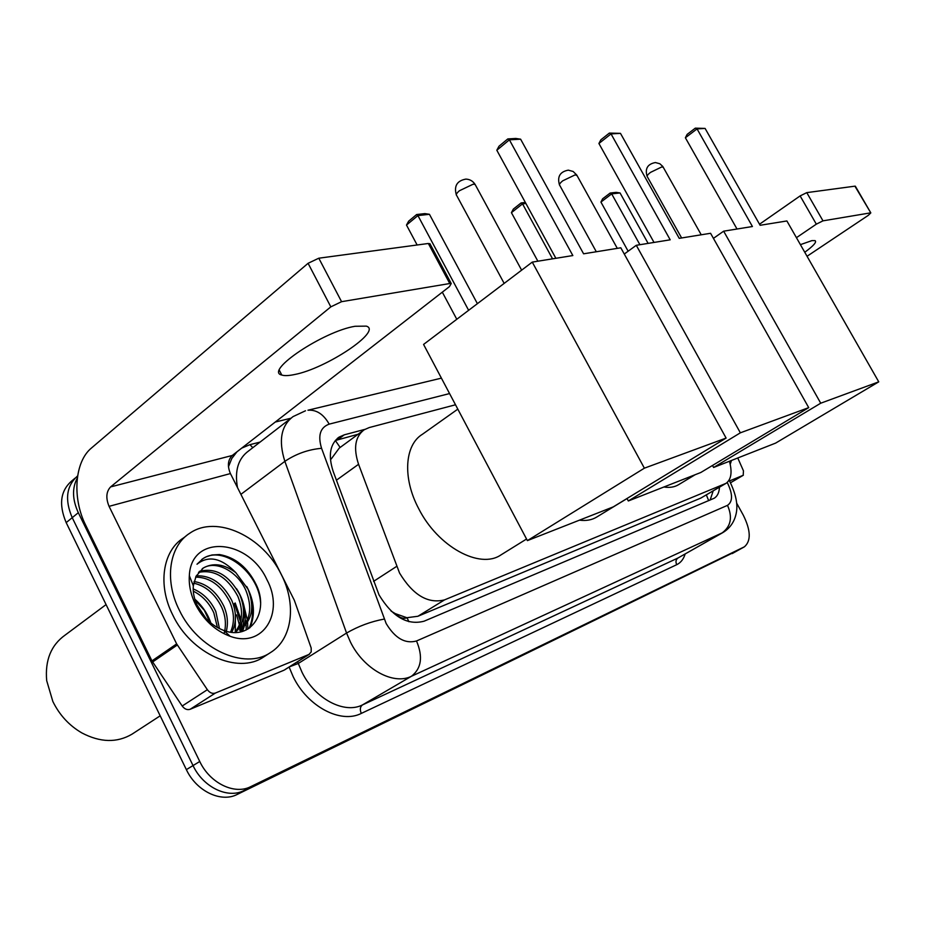 <?xml version="1.0" encoding="UTF-8"?>
<svg xmlns="http://www.w3.org/2000/svg" width="925" height="925" viewBox="0 0 925 925"><rect width="100%" height="100%" fill="white"/><g stroke="black" fill="none" stroke-linecap="round" stroke-linejoin="round"><path stroke-width="1.39" d="M455.505 404.78L369.237 427.558L364.196 429.767C355.119 436.635 353.246 448.151 358.565 464.292L399.554 573.049C412.955 595.099 427.963 604.037 444.555 599.874L725.998 483.359C731.247 479.566 732.392 472.201 729.443 461.251M391.09 611.101L395.287 613.622C399.346 617.703 403.277 619.103 407.081 617.808L408.908 621.727M407.081 617.808L395.287 613.622M362.658 430.9L339.209 448.139L331.219 458.973M407.532 617.622L417.903 616.27L700.861 498.066L725.998 483.359M364.797 429.397L344.297 434.819L339.093 437.109C329.982 444.023 328.005 455.447 333.173 471.392L379.019 594.879C392.327 616.802 407.347 625.577 424.089 621.195L714.285 498.205C717.476 496.17 719.199 492.505 719.465 487.209M244.443 607.922L247.345 620.155L244.443 607.922M247.588 622.236L247.819 629.15L247.588 622.236M736.705 503.235L743.307 515.202C750.799 530.372 751.169 540.917 744.417 546.802L250.767 786.632C234.638 795.13 209.906 783.244 199.754 761.483L78.313 512.693C72.312 499.604 71.977 488.065 77.318 478.063M275.257 422.043L290.855 418.25M738.208 550.259L237.205 794.436C221.052 802.958 196.412 791.222 186.364 769.635L66.184 522.613L72.231 517.676C64.577 499.789 66.369 485.856 77.619 475.889C66.369 485.856 64.577 499.789 72.231 517.676L193.036 765.576L72.231 517.676L78.313 512.693M237.205 794.436L243.957 790.551C227.816 799.061 203.13 787.244 193.036 765.576C203.13 787.244 227.816 799.061 243.957 790.551L738.011 550.352L250.767 786.632M738.566 550.051L744.058 547.01M234.395 603.516L240.5 621.739L234.395 603.516M240.963 624.78L241.309 628.561L240.963 624.78M241.333 628.78L241.413 631.717L241.333 628.78M713.175 490.909L710.122 500.055M335.278 440.52L358.114 434.241M246.212 629.994L246.062 624.363M245.934 622.93L243.633 611.494M239.818 601.562L239.17 600.221M66.184 522.613C58.379 504.102 60.553 489.949 72.705 480.144L75.029 478.19M355.108 326.271C323.484 331.243 263.868 371.295 281.79 375.041C284.484 375.932 288.704 375.77 294.451 374.556C326.132 368.613 382.777 330.861 366.323 326.132L355.108 326.271M285.05 669.55L308.973 654.438L215.363 693.056L190.157 709.278C187.208 710.203 184.561 709.117 182.202 706.018L151.954 660.901L85.69 525.192C72.046 498.159 74.509 461.818 91.459 448.024L308.083 263.301L318.801 258.202L341.568 301.689L330.826 306.857L110.607 486.908C106.19 491.626 105.681 498.101 109.069 506.345L176.652 643.893L207.362 689.703C209.755 692.848 212.415 693.958 215.363 693.056M283.987 670.22L190.157 709.278M308.973 654.438L311.205 651.917L311.182 647.986L294.335 600.279L230.417 473.565C227.226 465.946 227.839 459.922 232.267 455.47L449.4 286.657L451.238 283.536L449.77 283.524L428.344 243.483L318.801 258.202M428.344 243.483L430.241 244.304M449.77 283.524L341.568 301.689M133.003 733.513L131.94 734.207C116.932 742.983 100.247 742.555 81.862 732.924C69.213 725.57 59.535 715.083 52.841 701.462L46.689 680.638C44.897 660.288 51.072 645.083 65.212 635.024L106.074 604.592M236.627 614.882L239.425 624.965M239.806 627L240.465 631.925M281.269 574.471C296.694 604.164 292.497 639.279 270.308 652.68C244.836 670.313 197.673 649.315 179.3 610.095C163.991 579.871 169.31 545.935 189.891 533.147C216.727 514.485 263.128 536.592 281.269 574.471M264.527 656.415L263.521 657.062C238.002 674.718 190.932 653.882 172.663 614.801C157.423 584.692 162.823 550.814 183.416 537.992L185.994 536.061M203.269 568.031L196.077 576.206L193.313 585.803C192.77 592.428 194.192 599.273 197.603 606.349C203.72 618.073 212.472 626.109 223.838 630.468C251.01 640.898 269.51 611.772 256.294 584.843C247.703 567.441 235.424 557.336 219.445 554.538L211.929 554.988L206.217 556.815L203.107 558.527L197.002 564.238C208.507 555.116 221.445 557.914 235.829 572.644C224.07 564.007 213.213 562.469 203.269 568.031L202.217 568.759M195.499 604.441C190.758 594.659 188.7 585.051 189.336 575.639C191.14 533.875 248.432 538.674 266.839 579.512C284.877 612.431 263.29 648.633 230.14 636.284C215.305 630.792 203.766 620.178 195.499 604.441M235.424 631.694C242.651 622.016 243.448 610.199 237.817 596.243C227.458 577.165 214.357 569.21 198.493 572.39M236.627 631.266C244.616 621.6 245.692 609.459 239.852 594.833C228.984 575.072 215.49 567.256 199.338 571.384M230.533 632.145C234.649 622.803 234.383 612.697 229.747 601.828C221.272 585.49 209.894 577.258 195.614 577.131M231.759 632.295C236.684 622.779 236.684 612.165 231.759 600.441C222.833 583.421 211.004 575.211 196.273 575.836M224.763 630.781C226.197 622.907 225.191 615.09 221.746 607.367C215.086 593.919 205.732 585.849 193.672 583.166M226.336 631.255C228.359 622.895 227.492 614.478 223.746 605.979C216.612 591.78 206.714 583.617 194.042 581.513M217.433 627.543L213.825 612.847C209.223 602.903 202.367 595.677 193.29 591.156M219.456 628.618L215.802 611.483C210.669 600.591 203.13 593.064 193.186 588.901M206.136 618.628L196.921 604.892M209.906 622.224L204.321 610.315L195.071 600.082M235.829 572.644L248.016 589.179C254.78 606.742 252.305 620.108 240.604 629.266L239.459 630.029M240.014 629.624C250.455 620.212 252.433 607.205 245.969 590.601C237.633 571.245 215.502 559.637 202.76 568.401M228.44 635.672L228.845 635.082M224.301 632.723L224.671 631.232M210.854 623.022C207.743 613.876 202.39 605.91 194.77 599.122M242.581 631.393L244.223 626.387M244.524 625.057C246.628 612.373 243.969 600.267 236.546 588.716M249.958 627.74C255.473 614.778 254.398 601.042 246.732 586.543M235.285 631.74L235.366 614.142M241.749 631.625L243.125 627.393M243.333 626.537L243.541 609.205M248.906 628.48C252.305 621.496 253.265 613.414 251.785 604.21M260.526 602.291C258.491 571.881 222.555 544.721 202.772 558.769L201.731 559.486M526.556 539.021L500.922 554.931C479.855 569.546 437.722 546.71 418.632 508.53C402.352 477.959 404.653 444.925 422.436 434.264L457.817 409.139M583.594 253.808L520.613 139.178L509.386 139.837L572.841 255.554L532.268 262.11L644.378 468.177L726.113 438.068L620.814 247.796L583.594 253.808M520.613 139.178L515.838 138.461L507.813 138.923L509.386 139.837L496.817 150.243L555.867 258.295M726.113 438.068L613.275 506.877L527.4 540.616L423.569 344.435L532.268 262.11M527.4 540.616L644.378 468.177M507.813 138.923L499.003 146.219L496.817 150.243M456.788 319.275L442.312 292.173M417.129 244.986L406.491 225.052L408.63 221.179L416.643 214.531L424.876 213.617L429.443 214.299L477.392 303.666M468.628 310.303L417.927 215.583L406.491 225.052M429.443 214.299L417.927 215.583L416.643 214.531M627.023 498.563L596.648 517.098C591.838 520.012 586.115 521.029 579.455 520.162M679.239 238.349L620.478 133.362L611.032 133.905L670.197 239.818L636.284 245.298L740.358 432.819L808.716 407.636L710.573 233.285L679.239 238.349M620.478 133.362L609.355 133.084L611.032 133.905L598.914 143.491L654.021 242.431M624.271 254.04L636.284 245.298M808.716 407.636L700.815 472.49L628.329 500.968L740.358 432.819M627 498.517L628.329 500.968M609.355 133.084L600.868 139.802L598.914 143.491M537.864 261.197L511.421 212.657L513.34 209.085L521.122 202.922L525.354 202.459M552.549 258.827L522.533 203.87L511.421 212.657M525.92 203.488L522.533 203.87L521.122 202.922M695.161 474.71L678.568 484.7C674.51 487.151 669.619 487.914 663.884 487.001M760.119 225.284L705.093 128.425L697.045 128.899L752.43 226.521L723.651 231.181L820.729 403.208L878.75 381.84L786.886 220.959L760.119 225.284M705.093 128.425L695.311 128.147L697.045 128.899L685.379 137.767L737.005 229.018M713.441 238.373L723.651 231.181M878.75 381.84L775.612 443.11L713.603 467.472L820.729 403.208M712.504 465.472L713.603 467.472M695.311 128.147L687.148 134.368L685.379 137.767M628.144 251.218L600.926 202.078L602.649 198.771L610.188 193.036L616.177 192.365L620.051 192.943L648.113 243.379M639.903 244.709L611.679 193.88L600.926 202.078M620.051 192.943L611.679 193.88L610.188 193.036M804.762 252.271C813.503 245.865 816.937 241.98 815.075 240.627L811.896 240.627L800.403 244.651M730.484 482.769L743.191 475.3L729.49 480.954M759.518 224.22L800.125 195.915L806.773 192.631L822.984 220.844L816.324 224.162L796.437 237.679M807.051 256.271L868.367 215.294L870.818 212.889L854.908 186.168L806.773 192.631M870.39 212.889L822.984 220.844M743.191 475.3L743.469 470.871L737.768 457.979M731.467 460.453L730.218 464.304M373.584 581.363L396.617 566.424M335.324 440.497L340.146 447.457M706.365 494.921L708.677 500.668M417.903 616.27L444.555 599.874M336.411 480.214L358.565 464.292M700.861 498.066L724.842 483.937M449.573 393.564L329.184 424.136C320.223 427.419 317.68 435.478 321.565 448.313L386.164 623.531C395.067 638.273 405.185 644.089 416.504 640.979L727.501 505.351C732.935 501.57 732.854 493.973 727.281 482.561L727.223 482.457M729.062 480.214L729.906 481.694C739.491 501.523 736.82 511.456 735.468 516.323C733.352 523.307 729.201 528.695 723.015 532.488L411.452 676.268C393.414 685.448 363.722 669.226 350.425 642.008L346.551 633.047L298.289 663.468L302.001 672.221C314.801 698.791 344.204 714.273 362.438 704.942L678.002 557.995L722.575 532.742M685.147 553.971C683.587 559.151 680.765 562.724 676.707 564.701L361.305 713.406C359.709 709.614 360.091 706.793 362.438 704.942L411.452 676.268C421.442 668.474 423.13 656.715 416.504 640.979M361.305 713.406C340.816 724.032 307.62 706.712 293.213 676.765L289.109 667.052M228.452 466.767L231.793 458.499L236.927 451.851M241.726 448.116L249.935 444.671L260.052 442.092M199.754 761.483L186.364 769.635M743.862 547.103L732.195 553.589M384.21 619.079C370.994 621.519 358.449 626.179 346.551 633.047L284.865 461.344L240.905 494.343M321.565 448.313C308.314 449.492 296.092 453.828 284.865 461.344C278.321 440.624 281.061 425.708 293.075 416.585L305.493 410.781M290.427 418.632L248.628 450.926C238.222 458.488 234.499 470.709 237.482 487.567M297.653 661.653L298.289 663.468L289.456 666.832M727.501 505.351C732.75 517.26 730.9 526.498 721.939 533.054L678.002 557.995C675.863 559.567 675.435 561.799 676.707 564.701M252.814 447.688L249.935 444.671M329.184 424.136C323.577 414.238 316.5 409.602 307.956 410.214L441.41 378.14M337.729 439.676L344.297 434.819M232.267 455.47L110.607 486.908M230.417 473.565L109.069 506.345M151.954 660.901L176.652 643.893M330.826 306.857L308.083 263.301M177.299 645.014L152.59 662.011M182.202 706.018L207.362 689.703M235.193 602.973L240.997 619.611M241.622 623.207L242.107 627.832M242.13 628.202L242.211 631.497M475.623 185.393L475.115 184.445L473.149 184.202L459.424 190.735C456.534 193.221 455.655 194.886 456.811 195.73L504.16 283.397M577.119 175.704L575.234 174.825L562.758 180.803C559.845 183.173 558.873 184.746 559.822 185.509L596.313 251.762M663.422 167.506L661.953 166.847L650.529 172.374C647.639 174.64 646.587 176.12 647.373 176.814L681.621 237.968M816.324 224.162L800.125 195.915M337.475 438.311L339.093 437.109M279.362 370.312L281.79 375.041M451.238 283.536L429.847 243.576M309.517 654.16L284.518 669.943M160.187 715.811L131.94 734.207M270.308 652.68L263.521 657.062M193.313 585.803L189.336 575.639M223.838 630.468L230.14 636.284M521.631 270.169L475.115 184.445C472.918 181.046 469.831 179.265 465.876 179.103C457.077 180.71 453.886 185.937 456.291 194.759M617.299 248.363L576.738 175.01L573.142 171.472L568.32 170.154C560.064 171.692 557.104 176.583 559.44 184.803M701.243 234.8L662.774 166.431L659.837 163.748L655.397 162.546C647.604 164.026 644.829 168.604 647.084 176.282M870.818 212.889L855.336 186.191M743.353 475.219L730.496 482.781"/></g></svg>
